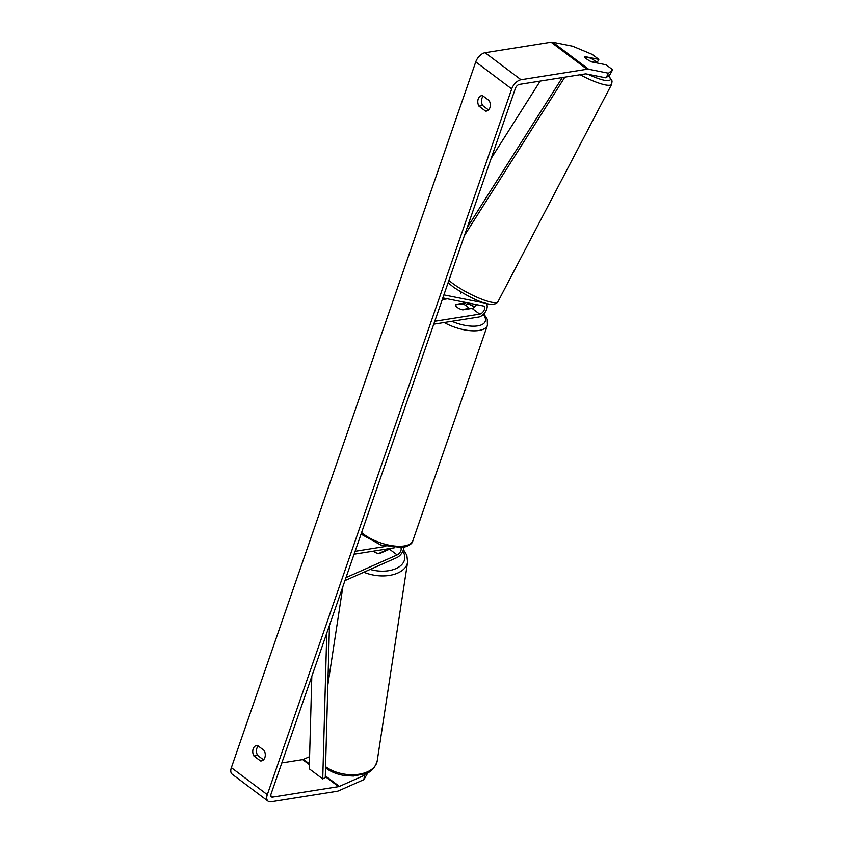 <?xml version="1.0" encoding="UTF-8"?>
<svg xmlns="http://www.w3.org/2000/svg" width="844" height="844" viewBox="0 0 844 844"><rect width="100%" height="100%" fill="white"/><g stroke="black" fill="none" stroke-linecap="round" stroke-linejoin="round"><path stroke-width="1.27" d="M447.911 283.278L448.881 283.468M443.891 294.883L484.91 303.07A8.123 4.536 -53.1 0 1 486.007 303.555A8.123 4.536 -53.1 0 1 485.891 311.003A8.123 4.536 -53.1 0 1 478.706 317.038L433.742 324.191M442.847 297.9L483.327 305.982A4.737 2.648 -53.1 0 1 483.971 306.267A4.737 2.648 -53.1 0 1 483.907 310.613A4.737 2.648 -53.1 0 1 479.719 314.126L434.755 321.279M466.11 302.542A4.737 2.648 -53.1 0 1 464.886 302.975L455.591 304.462A6.773 2.806 19.1 0 0 455.57 304.505A6.773 2.806 19.1 0 0 462.776 309.864L472.081 308.387A4.737 2.648 126.9 0 0 476.406 304.6M447.373 298.808L442.256 299.62M468.694 303.059A8.123 4.536 -53.1 0 1 465.635 305.317M584.597 56.886L590.167 58.004A6.773 1.393 -152.4 0 1 594.492 60.525A6.773 1.393 -152.4 0 1 596.539 62.593L590.842 61.496M590.863 61.464A6.773 1.393 -152.4 0 1 588.395 60.135M461.362 292.267L460.666 293.596M368.047 772.45L363.891 779.624L364.481 775.277L339.372 786.408A4.062 2.268 -53.1 0 1 338.613 786.64L272.612 797.137A4.062 2.268 -53.1 0 1 271.378 796.894A4.062 2.268 -53.1 0 1 271.029 794.088L515.42 88.335A4.062 2.268 -53.1 0 1 519.419 84.389L585.419 73.892A4.062 2.268 -53.1 0 1 586.105 73.892L605.981 77.87L608.503 73.217L612.639 69.735L610.117 74.388L605.981 77.87M258.232 746.022A6.773 4.864 -99 0 0 257.61 755.38L263.518 759.822M488.549 109.963L482.652 105.521A6.773 4.864 81 0 1 483.264 96.163M489.172 100.605A6.773 4.864 81 0 1 489.889 107.747A6.773 4.864 81 0 1 486.46 111.06A6.773 4.864 81 0 1 485.543 111.081L478.928 106.112A6.773 4.864 81 0 1 481.639 95.657A6.773 4.864 81 0 1 482.557 95.625L489.172 100.605M264.858 757.606A6.773 4.864 -99 0 0 264.14 750.464L257.525 745.484A6.773 4.864 -99 0 0 256.608 745.516A6.773 4.864 -99 0 0 253.896 755.971L260.511 760.94A6.773 4.864 -99 0 0 261.429 760.919A6.773 4.864 -99 0 0 264.858 757.606M363.891 779.624L338.782 790.754A9.484 5.286 -53.1 0 1 336.999 791.303L270.998 801.8A9.484 5.286 -53.1 0 1 268.118 801.23L232.174 774.191A9.484 5.286 -53.1 0 1 231.362 767.65L475.752 61.886A9.484 5.286 -53.1 0 1 485.089 52.697L551.09 42.2A9.484 5.286 -53.1 0 1 552.683 42.211L572.57 46.177L592.256 54.406L598.85 59.365L584.565 56.516A6.773 1.456 -151.6 0 0 591.749 61.928L606.045 64.777L612.639 69.735M268.118 801.23A9.484 5.286 -53.1 0 1 267.305 794.679L511.696 88.926A9.484 5.286 -53.1 0 1 521.033 79.737L587.034 69.24A9.484 5.286 -53.1 0 1 588.627 69.24L608.503 73.217M309.59 756.646L303.429 759.368A4.062 2.268 -53.1 0 1 302.669 759.611L281.822 762.923M596.908 62.952L598.85 59.365M364.481 775.277L365.431 773.653M257.61 755.38L253.896 755.971M262.305 760.655L260.511 760.94M482.652 105.521L478.928 106.112M487.347 110.796L485.543 111.081M374.04 551.733A6.773 3.977 -172.2 0 1 373.364 551.143A6.773 4.041 -171.3 0 0 374.04 551.733A6.773 3.977 -172.2 0 0 379.642 553.548L389.485 549.191L397.123 554.93A4.737 2.648 126.9 0 0 400.457 551.628A4.737 2.648 126.9 0 0 400.911 547.819M344.953 580.609L396.754 557.652A8.123 4.536 126.9 0 0 403.727 547.397M390.793 548.368A4.737 2.648 -53.1 0 1 389.485 549.191M394.296 547.809L354.09 554.213M385.792 546.416L355.102 551.301M345.998 577.591L397.123 554.93M462.153 303.819A6.773 2.806 -160.9 0 1 468.441 308.556L461.795 309.611A6.773 2.806 -160.9 0 1 455.507 304.884L462.153 303.819M385.592 549.201A6.773 4.041 -171.3 0 1 385.771 550.362L385.687 550.868M378.724 553.485L385.771 550.362M311.816 676.308L309.252 768.789L322.735 778.928L326.765 633.116M322.735 778.928L325.267 777.503L329.476 625.288M540.181 81.087L491.134 158.461M562.326 77.564L467.175 227.648M564.826 77.173L464.464 235.476M472.081 308.387L479.719 314.126M463.662 302.057L464.886 302.975M580.144 74.736A30.141 6.182 27.6 0 0 611.689 84.273L612.09 81.003L608.629 75.644M608.44 75.802A26.755 5.486 -152.4 0 1 588.11 74.293M611.689 84.273L498.002 301.614A30.141 6.182 -152.4 0 1 481.08 298.955A30.141 6.182 -152.4 0 1 453.629 284.111A30.141 6.182 -152.4 0 1 448.913 280.387M231.362 767.65L267.305 794.679M475.752 61.886L511.696 88.926M552.683 42.211L588.627 69.24M270.797 795.776L272.612 797.137M302.669 759.611L309.368 764.643M325.288 776.617L338.613 786.64M303.429 759.368L309.389 763.852M325.309 775.826L339.372 786.408M485.089 52.697L521.033 79.737M551.09 42.2L587.034 69.24M361.591 532.543A30.141 12.512 19.1 0 0 404.329 545.941A30.141 12.512 19.1 0 0 412.822 540.772C412.494 543.652 409.097 545.931 402.62 547.598L380.823 545.013L361.053 534.125M412.822 540.772L487.431 325.32A30.141 12.512 -160.9 0 1 478.938 330.489A30.141 12.512 -160.9 0 1 444.155 322.535M451.888 321.311A26.755 11.099 19.1 0 0 477.704 325.889A26.755 11.099 19.1 0 0 483.317 314.401M474.518 307.079A26.755 11.099 19.1 0 0 467.966 303.745M446.909 298.882A26.755 11.099 19.1 0 0 442.414 299.156M325.562 766.647A30.141 17.977 8.7 0 0 357.118 774.486A30.141 17.977 8.7 0 0 377.194 760.961L407.61 562.136A30.141 17.977 -171.3 0 1 363.848 572.232M370.178 569.426A26.755 15.962 8.7 0 0 397.735 567.706A26.755 15.962 8.7 0 0 402.831 551.237M486.007 303.555L485.458 303.144M498.002 301.614C492.706 309.917 469.137 297.362 453.629 287.255L448.101 282.74M464.263 236.056L465.055 234.548M487.431 325.32L487.241 319.222L483.844 313.862M474.803 306.815L468.22 303.513M445.358 298.407L442.636 298.523M342.896 586.538L327.82 685.075M407.61 562.136L406.861 555.278L403.421 549.613M377.194 760.961C374.905 768.019 370.959 772.26 365.346 773.684L353.446 776.037L344.51 775.53C337.062 774.349 330.732 771.796 325.52 767.85"/></g></svg>

